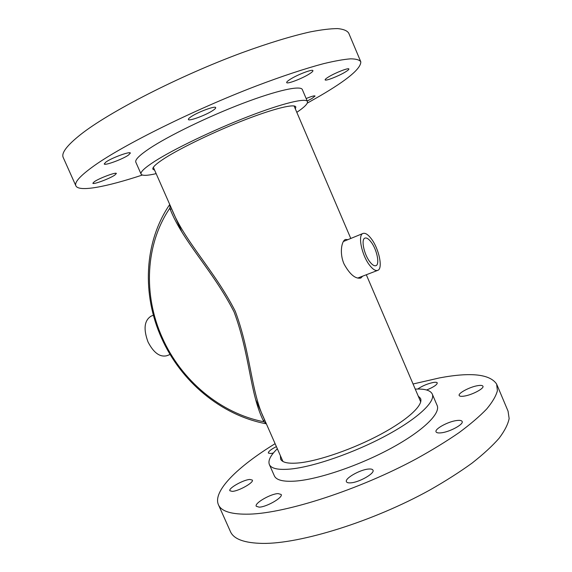 <?xml version="1.0" encoding="UTF-8"?>
<svg xmlns="http://www.w3.org/2000/svg" width="572" height="572" viewBox="0 0 572 572"><rect width="100%" height="100%" fill="white"/><g stroke="black" fill="none" stroke-linecap="round" stroke-linejoin="round"><path stroke-width="0.86" d="M362.634 276.176L360.803 278.056C355.369 279.1 349.785 274.403 344.037 263.971C339.296 253.224 341.591 240.776 345.481 239.461L347.898 239.647M369.884 261.862C372.222 264.865 374.202 266.144 375.818 265.701C380.051 264.757 376.984 249.592 371.128 242.078C368.654 238.824 366.559 237.516 364.864 238.138C360.889 239.368 364.035 254.504 369.884 261.862M371.335 238.81C368.075 234.513 365.301 232.725 363.02 233.447C357.55 234.842 361.726 255.369 369.662 265.308C372.851 269.383 375.532 271.071 377.699 270.377C383.219 268.84 379.072 248.791 371.335 238.81M170.113 354.468L166.774 355.741C159.824 357.343 153.568 352.738 148.005 341.927C143.279 329.072 144.294 320.484 151.044 316.173L153.396 315.208M295.338 108.866L295.846 107.007C294.902 103.518 274.767 108.272 245.188 119.72C215.665 131.131 181.696 147.433 165.108 157.979C156.32 163.599 152.238 167.331 152.867 169.176L154.633 170.206M94.323 181.71L92.85 183.24C92.929 184.885 109.567 178.693 114.765 175.118L116.366 173.502C116.452 171.8 99.406 178.128 94.323 181.71M307.214 101.008L312.04 98.47L315.065 96.017C314.471 95.51 311.504 96.353 306.156 98.534M328.635 76.884C326.197 78.371 325.032 79.358 325.132 79.851C325.203 81.346 338.402 76.219 345.195 72.086C347.74 70.549 348.97 69.527 348.884 69.005C348.92 67.46 335.356 72.73 328.635 76.884M290.118 79.372C287.687 80.931 286.536 81.989 286.672 82.561C286.822 84.42 301.966 78.664 309.259 74.002C311.826 72.394 313.048 71.285 312.927 70.678C312.92 68.762 297.318 74.689 290.118 79.372M190.941 116.81C189.089 118.068 188.238 118.947 188.388 119.455C188.596 121.586 206.042 115.144 212.941 110.432C214.915 109.116 215.837 108.194 215.694 107.65C215.687 105.455 197.712 112.076 190.941 116.81M105.942 162.033L104.218 163.928C104.383 165.93 122.58 159.266 128.464 155.091L130.352 153.081C130.387 151.015 111.69 157.843 105.942 162.033M307.407 101.473L302.381 89.682C301.115 85.142 277.492 90.126 242.621 103.432C207.815 116.688 168.032 136.079 149.206 148.691C139.411 155.298 134.935 159.774 135.793 162.112L135.871 162.291M296.818 112.326C304.368 107.243 307.922 103.682 307.486 101.644C306.428 97.583 283.033 103.06 248.277 116.524C213.578 129.944 173.745 149.12 154.762 161.304C144.873 167.689 140.304 171.922 141.048 174.01C142.006 175.897 147.04 175.768 156.149 173.645M360.653 61.44L348.748 33.183C347.233 30.724 343.579 29.193 337.787 28.6C330.723 28.6 321.507 29.701 310.138 31.918C291.67 36.043 268.247 43.157 241.885 52.781C178.886 76.069 108.909 112.083 80.53 134.613C67.053 145.345 61.254 152.931 63.156 157.364L63.32 157.736M307.271 103.139L319.612 96.132C347.275 80.016 361.011 68.569 360.803 61.79C359.523 59.874 356.106 58.887 350.55 58.837C343.729 59.374 334.749 60.975 323.609 63.656C305.469 68.454 282.332 76.083 256.177 86.007C193.636 109.946 123.423 144.902 94.33 165.615C80.502 175.49 74.331 182.182 75.819 185.7C78.464 192.364 106.463 186.872 142.349 175.039M280.38 455.655L280.637 459.159C282.353 462.648 288.495 463.892 299.063 462.898C318.933 460.918 353.739 448.841 381.023 434.127C408.365 419.419 423.745 404.74 420.484 398.348L418.218 396.046M350.543 482.861C358.987 482.532 375.225 473.251 372.951 470.127C372.465 469.212 371.028 468.854 368.625 469.047C360.138 469.541 344.344 478.549 346.46 481.767C346.911 482.646 348.269 483.011 350.543 482.861M441.169 432.832C449.764 431.996 464.071 424.181 462.119 421.435C461.568 420.449 459.788 420.148 456.778 420.52C448.155 421.485 434.248 429.086 436.078 431.889C436.593 432.84 438.288 433.154 441.169 432.832M464.106 396.117C471.921 395.037 484.52 388.374 482.925 386.2C482.439 385.364 480.737 385.178 477.82 385.642C469.977 386.822 457.714 393.314 459.209 395.531C459.659 396.346 461.289 396.539 464.106 396.117M426.648 389.997C433.655 387.101 437.187 384.72 437.258 382.861C436.879 382.21 435.499 382.089 433.118 382.504C427.255 383.805 422.122 385.986 417.724 389.039M276.39 446.603C270.913 449.406 268.232 451.558 268.347 453.06L270.856 453.524L273.38 453.003M232.275 491.384C238.696 491.176 254.19 482.396 252.331 480.072L249.792 479.45C243.315 479.779 228.164 488.338 229.88 490.755L232.275 491.384M259.145 507.149C266.531 507.107 283.362 497.354 281.167 494.465L278.078 493.593C270.635 493.793 254.211 503.274 256.249 506.263L259.145 507.149M274.281 475.675L274.424 475.997C276.462 480.215 283.498 481.91 295.531 481.081C318.547 479.372 359.452 465.508 391.405 448.098C423.444 430.695 441.055 413.12 437.058 405.283L432.332 394.208M277.341 448.755C270.449 455.441 267.803 460.732 269.412 464.643C271.342 468.625 278.292 470.105 290.24 469.069C313.106 466.981 353.975 452.917 386.036 435.649C418.175 418.389 435.993 401.258 432.182 393.865C430.23 390.247 424.581 388.66 415.243 389.11M230.273 531.238L230.552 531.853C233.919 539.196 244.544 543.043 262.412 543.4C299.95 544.058 372.915 521.571 429.922 489.975C445.624 481.038 459.652 472.086 472.014 463.141C483.211 454.354 492.235 446.067 499.084 438.274C504.64 430.888 507.993 424.31 509.144 418.547L508.065 411.182L496.911 384.72M275.103 443.679C237.888 466.509 212.126 491.384 218.54 504.983C221.543 511.504 231.832 514.557 249.392 514.142C286.293 513.184 359.066 489.768 416.487 458.744C432.318 449.978 446.496 441.284 459.03 432.661C470.413 424.224 479.636 416.337 486.701 408.987C492.463 402.059 496.031 395.96 497.404 390.69L496.632 384.062C489.861 374.095 470.827 372.036 439.546 377.899L413.055 383.998M169.984 207.958L170.206 209.331C183.076 241.842 213.277 270.935 234.091 311.976C250.078 354.919 249.707 393.15 263.406 420.842L264.221 421.829C220.406 413.492 181.009 380.187 162.241 337.616C143.114 295.231 145.166 244.337 169.984 207.958L169.927 204.976M264.221 421.829L266.237 423.602M263.406 420.842L264.586 419.798C250.901 392.371 251.172 353.918 235.264 311.254C214.607 270.506 184.27 241.069 171.679 208.88L170.206 209.331M153.36 167.31L181.617 231.453M255.848 399.964L282.933 461.454M294.087 105.956L350.786 238.467M366.316 274.76L420.713 401.88M363.02 233.447L343.393 241.498M377.699 270.377L357.686 278.078M63.156 157.364L75.819 185.7M135.793 162.112L141.048 174.01M274.424 475.997L269.412 464.643M230.552 531.853L218.54 504.983M169.734 204.483C143.958 242.156 141.856 294.401 161.418 337.759C180.652 381.345 221.071 415.408 266.352 423.816"/></g></svg>
